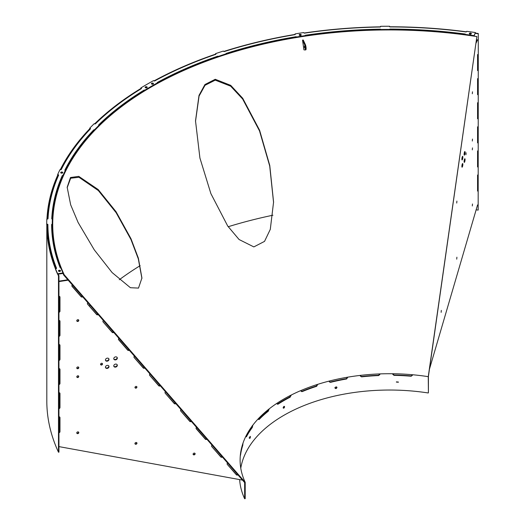 <?xml version="1.0" encoding="UTF-8"?>
<svg xmlns="http://www.w3.org/2000/svg" width="525" height="525" viewBox="0 0 525 525"><rect width="100%" height="100%" fill="white"/><g stroke="black" fill="none" stroke-linecap="round" stroke-linejoin="round"><path stroke-width="0.79" d="M215.243 79.282L204.947 84.532L199.001 95.419L195.517 120.901L199.92 158.032L210.886 193.62L227.719 226.032L239.078 239.518L253.851 246.907L264.534 241.382L270.296 229.346L273.571 202.073L269.765 165.467L259.599 130.259L242.707 98.26L230.711 85.358L215.243 79.282M273.571 202.499L269.706 166.012L259.521 130.915L242.648 99.028L230.672 86.179L215.243 80.141L205.012 85.312L199.067 96.075L195.517 121.334M130.981 238.704L116.058 211.732L98.195 189.551L78.757 176.367L70.481 177.522L67.174 187.268L70.658 204.789L78.12 222.508L94.277 249.854L112.127 272.58L130.403 287.713L138.495 288.094L141.927 278.007L138.383 258.228L130.981 238.704M141.921 278.434L138.311 258.851L130.981 239.558L116.123 212.691L98.352 190.562L78.993 177.286L70.665 178.224L67.174 187.701M396.368 382.095L398.423 382.22L396.368 382.095M398.416 382.049L396.408 381.872M335.048 387.949C335.692 388.887 336.328 388.749 336.971 387.529C336.328 386.584 335.692 386.722 335.048 387.949L335.153 388.31M336.742 387.03L336.768 387.22C336.125 388.441 335.488 388.585 334.845 387.647M249.67 437.929C249.913 438.644 250.156 438.27 250.405 436.82C250.156 436.104 249.913 436.478 249.67 437.929L249.815 438.375M249.874 436.702C249.624 438.152 249.382 438.526 249.139 437.811M283.887 408.122C284.826 407.019 284.826 406.462 283.887 406.442C282.949 407.544 282.949 408.102 283.887 408.122L283.375 408.168M284.399 406.389L283.887 406.442M284.156 406.343L283.211 407.984M428.262 376.661L476.884 36.547L428.407 376.477L428.407 392.661L428.262 376.661A149.468 86.297 0 0 0 412.374 374.732A149.468 86.297 0 0 0 392.772 373.741A149.468 86.297 0 0 0 379.857 373.905A149.468 86.297 0 0 0 360.353 375.388A149.468 86.297 0 0 0 347.806 377.16A149.468 86.297 0 0 0 329.319 381.045A149.468 86.297 0 0 0 317.737 384.339A149.468 86.297 0 0 0 301.147 390.442A149.468 86.297 0 0 0 291.067 395.115A149.468 86.297 0 0 0 277.161 403.141A149.468 86.297 0 0 0 269.076 408.962A149.468 86.297 0 0 0 258.503 418.537A149.468 86.297 0 0 0 252.787 425.23A149.468 86.297 0 0 0 246.061 435.901A149.468 86.297 0 0 0 242.99 443.146A149.468 86.297 0 0 0 240.424 454.407A149.468 86.297 0 0 0 240.109 460.012A149.468 86.297 0 0 0 240.142 461.862A149.468 86.297 0 0 0 241.854 473.176A149.468 86.297 0 0 0 245.201 482.35L245.201 498.665L244.65 498.75L244.65 482.573L63.735 275.074L64.201 274.746L245.201 482.35M476.884 36.547A337.332 194.755 0 0 0 60.71 268.019M58.465 175.278A0.617 0.354 -0 0 0 58.183 175.186A342.293 197.623 0 0 0 47.421 219.023L46.83 219.017A342.864 197.951 -0 0 0 46.712 224.201L47.283 224.201A0.617 0.354 180 0 1 47.9 224.556A341.677 197.262 -0 0 0 56.516 268.229A0.617 0.354 180 0 1 56.057 268.656L55.499 268.728L55.499 269.194A342.864 197.951 -0 0 0 57.632 274.227L62.987 273.427A337.332 194.755 0 0 0 63.735 275.074M476.759 36.56A336.853 194.48 0 0 0 64.201 274.746M301.147 390.442L301.343 391.565M301.147 391.046L302.137 391.63A149.468 86.297 180 0 1 316.66 386.295L317.737 384.339M329.319 381.045L329.431 382.056M329.319 381.642L330.448 382.364A149.468 86.297 180 0 1 346.625 378.965L347.806 377.16M360.353 375.388L360.373 376.169M360.353 375.985L361.567 376.858A149.468 86.297 180 0 1 378.63 375.559L379.857 374.502L379.857 373.905M392.772 373.741L392.772 374.345L394.006 375.362A149.468 86.297 180 0 1 411.154 376.228L412.374 375.329L412.374 374.732M240.778 468.175A149.468 86.297 180 0 1 428.262 392.976M240.424 454.407L240.509 455.3A149.468 86.297 180 0 1 242.753 445.449L242.99 443.146M246.061 435.901L246.409 436.826A149.468 86.297 180 0 1 252.295 427.488L252.787 425.23M246.061 436.505L246.409 436.826L246.074 436.754M258.503 418.537L259.101 419.521A149.468 86.297 180 0 1 268.347 411.141L269.076 408.962M258.503 419.14L259.101 419.521L258.53 419.423M277.161 403.141L277.161 403.745L277.974 404.217A149.468 86.297 180 0 1 290.148 397.189L291.067 395.115M277.161 403.745L277.974 404.217L277.233 404.112M336.971 387.529L336.866 387.168M250.405 436.82L250.261 436.373M244.65 498.75A150.038 86.625 180 0 1 239.643 479.594M317.428 384.438L316.352 386.013A150.038 86.625 0 0 0 301.836 391.355L301.219 391.394M347.609 377.193L346.428 378.656A150.038 86.625 0 0 0 330.258 382.056L329.123 381.334M379.785 373.905L378.558 375.231A150.038 86.625 0 0 0 361.489 376.53L360.281 375.657M412.42 375.001L411.2 375.9A150.038 86.625 0 0 0 394.058 375.034L392.825 373.741M252.249 425.716L251.757 427.376A150.038 86.625 0 0 0 246.061 436.354M268.59 409.342L267.868 410.963A150.038 86.625 0 0 0 258.615 419.344M290.666 395.318L289.741 396.959A150.038 86.625 0 0 0 277.567 403.981M59.784 301.389L58.944 303.089M55.499 268.944A342.766 197.892 0 0 1 46.81 224.667L46.81 401.002A342.766 197.892 0 0 0 58.492 452.222L58.492 275.881A342.766 197.892 0 0 1 57.73 274.214M58.183 274.148A342.293 197.623 0 0 0 58.944 275.815L58.944 452.15L58.492 452.222M478.288 33.515L478.163 210.118L478.288 33.515A342.766 197.892 0 0 0 475.394 33.075M466.417 31.808A342.766 197.892 0 0 0 389.675 26.775M380.527 26.841A342.766 197.892 0 0 0 304.027 33.036M295.096 34.44A342.766 197.892 0 0 0 223.781 51.463M215.611 54.154A342.766 197.892 0 0 0 154.042 80.896M140.943 88.443A342.766 197.892 0 0 0 94.592 123.88M89.788 128.723A342.766 197.892 0 0 0 60.303 169.687M57.73 175.114A342.766 197.892 0 0 0 46.948 219.017M478.163 33.777A342.293 197.623 0 0 0 475.276 33.337M168.098 73.992A342.293 197.623 0 0 0 154.672 80.929M215.847 54.285L215.847 53.924A0.617 0.354 180 0 1 215.631 54.41A341.677 197.262 180 0 0 154.822 80.863A0.617 0.354 180 0 1 153.956 80.85L153.562 80.614A342.864 197.951 -0 0 0 140.871 87.938L141.284 88.167A0.617 0.354 180 0 1 141.31 88.666A0.617 0.354 -0 0 0 141.284 88.633A342.293 197.623 0 0 0 95.078 123.939M90.339 128.914A0.617 0.354 -0 0 0 90.202 128.855A342.293 197.623 0 0 0 60.769 169.739M56.438 268.498A341.677 197.262 180 0 1 47.9 225.022A0.617 0.354 -0 0 0 47.283 224.667A342.293 197.623 0 0 0 55.88 268.675M478.163 210.118A342.293 197.623 0 0 0 476.136 209.81M272.934 215.211A342.293 197.623 0 0 0 228.198 226.728M140.149 265.663A342.293 197.623 0 0 0 119.28 279.753M90.097 305.301A342.293 197.623 0 0 0 89.394 306.036M58.944 275.815L58.492 275.881M462.361 156.64A1.844 0.387 98.8 0 0 461.908 158.655A1.844 0.387 98.8 0 0 462.079 159.968A1.844 0.387 98.8 0 0 462.361 159.653A1.844 0.387 98.8 0 0 462.82 157.638A1.844 0.387 98.8 0 0 462.643 156.325A1.844 0.387 98.8 0 0 462.361 156.64M462.361 163.866A1.844 0.387 98.8 0 0 461.908 165.88A1.844 0.387 98.8 0 0 462.079 167.193A1.844 0.387 98.8 0 0 462.361 166.878A1.844 0.387 98.8 0 0 462.82 164.863A1.844 0.387 98.8 0 0 462.643 163.551A1.844 0.387 98.8 0 0 462.361 163.866M464.592 151.837A1.844 0.387 98.8 0 0 464.139 153.858A1.844 0.387 98.8 0 0 464.31 155.17A1.844 0.387 98.8 0 0 464.592 154.849A1.844 0.387 98.8 0 0 465.045 152.834A1.844 0.387 98.8 0 0 464.874 151.522A1.844 0.387 98.8 0 0 464.592 151.837M464.592 159.068A1.844 0.387 98.8 0 0 464.139 161.083A1.844 0.387 98.8 0 0 464.31 162.396A1.844 0.387 98.8 0 0 464.592 162.081A1.844 0.387 98.8 0 0 465.045 160.066A1.844 0.387 98.8 0 0 464.874 158.753A1.844 0.387 98.8 0 0 464.592 159.068M441.308 310.387L441.144 312.349L441.308 310.387M472.48 203.995L472.316 205.957L472.48 203.995M472.48 91.809L472.316 93.765L472.48 91.809M472.48 147.899L472.316 149.861L472.48 147.899M456.894 257.191L456.73 259.153L456.894 257.191M456.894 201.095L456.73 203.057L456.894 201.095M472.48 139.066L472.316 141.028L472.48 139.066M466.115 152.782L465.951 154.737L466.115 152.782M461.902 158.78A1.844 0.387 98.8 0 0 462.112 157.395M461.902 166.012A1.844 0.387 98.8 0 0 462.112 164.627M464.126 153.982A1.844 0.387 98.8 0 0 464.343 152.598M464.126 161.208A1.844 0.387 98.8 0 0 464.343 159.823M476.234 41.068L476.858 39.729M477.573 175.002L477.573 191.067M477.573 150.911L477.573 166.97M477.573 126.814L477.573 142.879M477.573 102.723L477.573 118.788M477.573 78.632L477.573 94.69M477.573 54.541L477.573 70.599M475.899 43.444L477.573 39.834M429.45 369.16L477.573 204.907M117.101 357.407A1.844 1.457 -24.9 0 1 115.356 359.474A1.844 1.457 -24.9 0 1 113.794 358.942M115.546 356.875A1.844 1.457 -24.9 0 1 117.219 357.604A1.844 1.457 -24.9 0 1 115.546 359.887A1.844 1.457 -24.9 0 1 113.873 359.152A1.844 1.457 -24.9 0 1 115.546 356.875M117.101 364.632A1.844 1.457 -24.9 0 1 115.356 366.699A1.844 1.457 -24.9 0 1 113.794 366.168M115.546 364.101A1.844 1.457 -24.9 0 1 117.219 364.829A1.844 1.457 -24.9 0 1 115.546 367.113A1.844 1.457 -24.9 0 1 113.873 366.384A1.844 1.457 -24.9 0 1 115.546 364.101M108.787 358.693A1.844 1.457 -24.9 0 1 107.041 360.76A1.844 1.457 -24.9 0 1 105.486 360.229M107.231 358.162A1.844 1.457 -24.9 0 1 108.905 358.89A1.844 1.457 -24.9 0 1 107.231 361.174A1.844 1.457 -24.9 0 1 105.558 360.439A1.844 1.457 -24.9 0 1 107.231 358.162M108.787 365.918A1.844 1.457 -24.9 0 1 107.041 367.986A1.844 1.457 -24.9 0 1 105.486 367.454M107.231 365.387A1.844 1.457 -24.9 0 1 108.905 366.115A1.844 1.457 -24.9 0 1 107.231 368.399A1.844 1.457 -24.9 0 1 105.558 367.671A1.844 1.457 -24.9 0 1 107.231 365.387M194.119 454.88A1.089 0.86 155.1 0 0 194.119 453.101A1.089 0.86 155.1 0 0 194.119 454.88M194.972 453.344A1.089 0.86 -24.9 0 1 193.069 454.223M77.785 433.643A1.089 0.86 155.1 0 0 77.785 431.865A1.089 0.86 155.1 0 0 77.785 433.643M78.645 432.108A1.089 0.86 -24.9 0 1 76.742 432.987M77.785 321.457A1.089 0.86 155.1 0 0 77.785 319.679A1.089 0.86 155.1 0 0 77.785 321.457M78.645 319.922A1.089 0.86 -24.9 0 1 76.742 320.801M77.785 377.547A1.089 0.86 155.1 0 0 77.785 375.775A1.089 0.86 155.1 0 0 77.785 377.547M78.645 376.012A1.089 0.86 -24.9 0 1 76.742 376.898M135.955 444.262A1.089 0.86 155.1 0 0 135.955 442.483A1.089 0.86 155.1 0 0 135.955 444.262M136.808 442.726A1.089 0.86 -24.9 0 1 134.905 443.605M135.955 388.165A1.089 0.86 155.1 0 0 135.955 386.393A1.089 0.86 155.1 0 0 135.955 388.165M136.808 386.63A1.089 0.86 -24.9 0 1 134.905 387.516M77.785 368.714A1.089 0.86 155.1 0 0 77.785 366.936A1.089 0.86 155.1 0 0 77.785 368.714M78.645 367.178A1.089 0.86 -24.9 0 1 76.742 368.064M101.542 365.039A1.089 0.86 155.1 0 0 101.542 363.267A1.089 0.86 155.1 0 0 101.542 365.039M102.395 363.503A1.089 0.86 -24.9 0 1 100.492 364.389M97.912 314.272A1.227 0.971 -24.9 0 1 96.443 314.127L87.583 304.152A1.227 0.971 -24.9 0 1 87.872 302.748M98.214 314.619A1.227 0.971 -24.9 0 1 96.633 314.534L87.583 304.152M113.439 332.076A1.227 0.971 -24.9 0 1 111.969 331.931L103.103 321.956A1.227 0.971 -24.9 0 1 103.392 320.558M113.741 332.423A1.227 0.971 -24.9 0 1 112.16 332.338L103.103 321.956M128.96 349.88A1.227 0.971 -24.9 0 1 127.49 349.735L118.447 339.353M129.262 350.227A1.227 0.971 -24.9 0 1 127.68 350.142L118.63 339.76A1.227 0.971 -24.9 0 1 118.919 338.363M144.487 367.684A1.227 0.971 -24.9 0 1 143.017 367.539L134.151 357.564A1.227 0.971 -24.9 0 1 134.439 356.167M144.788 368.032A1.227 0.971 -24.9 0 1 143.207 367.953L134.151 357.564M160.007 385.488A1.227 0.971 -24.9 0 1 158.537 385.343L149.678 375.368A1.227 0.971 -24.9 0 1 149.966 373.971M160.309 385.836A1.227 0.971 -24.9 0 1 158.727 385.757L149.678 375.368M175.534 403.298A1.227 0.971 -24.9 0 1 174.064 403.148L165.198 393.173A1.227 0.971 -24.9 0 1 165.487 391.775M175.836 403.64A1.227 0.971 -24.9 0 1 174.254 403.561L165.198 393.173M191.054 421.102A1.227 0.971 -24.9 0 1 189.584 420.952L180.725 410.977A1.227 0.971 -24.9 0 1 181.013 409.579M191.356 421.45A1.227 0.971 -24.9 0 1 189.774 421.365L180.725 410.977M206.574 438.907A1.227 0.971 -24.9 0 1 205.111 438.756L196.061 428.38M206.883 439.254A1.227 0.971 -24.9 0 1 205.301 439.169L196.245 428.781A1.227 0.971 -24.9 0 1 196.534 427.383M222.101 456.711A1.227 0.971 -24.9 0 1 220.631 456.56L211.772 446.591A1.227 0.971 -24.9 0 1 212.054 445.193M222.403 457.058A1.227 0.971 -24.9 0 1 220.822 456.973L211.772 446.591M237.622 474.515A1.227 0.971 -24.9 0 1 236.158 474.37L227.292 464.395A1.227 0.971 -24.9 0 1 227.581 462.998M237.93 474.863A1.227 0.971 -24.9 0 1 236.348 474.777L227.292 464.395M82.392 296.467A1.227 0.971 -24.9 0 1 80.922 296.317L71.873 285.941M82.694 296.815A1.227 0.971 -24.9 0 1 81.112 296.73L72.056 286.348A1.227 0.971 -24.9 0 1 72.345 284.944M58.944 416.771A1.227 0.971 -24.9 0 1 59.975 417.605L59.975 431.662A1.227 0.971 -24.9 0 1 58.944 432.817M58.944 446.611L242.511 480.119M68.178 280.166L58.944 281.597M58.944 296.303A1.227 0.971 -24.9 0 1 59.975 297.143L59.975 311.194A1.227 0.971 -24.9 0 1 58.944 312.349M58.944 320.401A1.227 0.971 -24.9 0 1 59.975 321.234L59.975 335.291A1.227 0.971 -24.9 0 1 58.944 336.44M58.944 344.492A1.227 0.971 -24.9 0 1 59.975 345.325L59.975 359.382A1.227 0.971 -24.9 0 1 58.944 360.537M58.944 368.583A1.227 0.971 -24.9 0 1 59.975 369.423L59.975 383.473A1.227 0.971 -24.9 0 1 58.944 384.628M58.944 392.68A1.227 0.971 -24.9 0 1 59.975 393.514L59.975 407.571A1.227 0.971 -24.9 0 1 58.944 408.719M59.778 417.08A1.227 0.971 -24.9 0 1 59.784 417.198L59.784 431.248A1.227 0.971 -24.9 0 1 58.944 432.337M59.778 392.989A1.227 0.971 -24.9 0 1 59.784 393.1L59.784 407.157A1.227 0.971 -24.9 0 1 58.944 408.247M59.778 368.898A1.227 0.971 -24.9 0 1 59.784 369.009L59.784 383.066A1.227 0.971 -24.9 0 1 58.944 384.149M59.778 344.8A1.227 0.971 -24.9 0 1 59.784 344.918L59.784 358.969A1.227 0.971 -24.9 0 1 58.944 360.058M59.778 320.709A1.227 0.971 -24.9 0 1 59.784 320.821L59.784 334.878A1.227 0.971 -24.9 0 1 58.944 335.967M59.778 296.618A1.227 0.971 -24.9 0 1 59.784 296.73L59.784 310.787A1.227 0.971 -24.9 0 1 58.944 311.876M67.843 279.779L58.944 281.157M304.408 47.02L304.789 48.064L304.854 47.066L304.474 46.029L304.408 47.02M302.531 40.117L303.923 49.842L305.045 49.96A2.953 0.623 -98.8 0 0 305.084 49.96A2.953 0.623 -98.8 0 0 305.353 47.86A2.953 0.623 -98.8 0 0 304.631 44.638L302.531 40.117L303.247 40.012L305.34 44.527A2.953 0.623 81.2 0 1 306.068 47.749A2.953 0.623 81.2 0 1 305.793 49.849A2.953 0.623 81.2 0 1 305.76 49.849L305.117 49.954M141.31 88.666A341.677 197.262 -0 0 0 95.484 123.775A0.617 0.354 180 0 1 94.644 123.9L94.152 123.729A342.864 197.951 -0 0 0 89.703 128.231L90.202 128.389A0.617 0.354 180 0 1 90.438 128.874A341.677 197.262 -0 0 0 61.3 169.483A0.617 0.354 180 0 1 60.546 169.726L59.994 169.634A342.864 197.951 -0 0 0 57.632 174.635L58.183 174.72A0.617 0.354 180 0 1 58.629 175.153A341.677 197.262 -0 0 0 48.031 218.682A0.617 0.354 180 0 1 47.401 219.023M226.032 53.858L226.032 54.324A337.332 194.755 180 0 0 218.367 56.858A0.617 0.354 -0 0 0 217.521 56.733L217.521 56.267A0.617 0.354 180 0 1 218.367 56.392A337.332 194.755 180 0 1 226.032 53.858A0.617 0.354 180 0 1 226.275 53.379L226.275 53.845A337.949 195.116 180 0 1 295.831 37.209L295.831 36.743A0.617 0.354 180 0 1 296.592 36.986A337.332 194.755 180 0 1 305.11 35.648A0.617 0.354 180 0 1 305.557 35.214L305.557 35.68A337.949 195.116 180 0 1 380.113 29.63L380.113 29.164A0.617 0.354 180 0 1 380.743 29.505A337.332 194.755 180 0 1 389.576 29.439A0.617 0.354 180 0 1 390.193 29.085L390.193 29.551A337.949 195.116 180 0 1 464.999 34.473L464.999 34.007A0.617 0.354 180 0 1 465.458 34.433A337.332 194.755 180 0 1 474.036 35.648L475.42 32.557A342.864 197.951 -0 0 0 466.699 31.323L466.574 31.644A0.617 0.354 180 0 1 465.839 31.913A341.677 197.262 180 0 0 390.187 26.933A0.617 0.354 180 0 1 389.576 26.578L389.576 26.25A342.864 197.951 -0 0 0 380.599 26.316L380.599 26.736M305.11 35.648L305.11 36.113A337.332 194.755 180 0 0 296.592 37.452A0.617 0.354 -0 0 0 295.831 37.209M390.193 29.551A0.617 0.354 -0 0 0 389.576 29.905A337.332 194.755 180 0 0 380.743 29.971A0.617 0.354 -0 0 0 380.113 29.63M465.458 34.742A0.617 0.354 -0 0 0 464.999 34.473M151.732 84.085A1.03 0.591 -0 0 0 152.847 84.217A1.03 0.591 -0 0 0 153.484 83.672A1.03 0.591 -0 0 0 153.182 83.252A1.03 0.591 -0 0 0 152.06 83.121A1.03 0.591 -0 0 0 151.43 83.672A1.03 0.591 -0 0 0 151.732 84.085M153.398 83.902A1.03 0.591 -0 0 0 153.182 83.718A1.03 0.591 -0 0 0 151.508 83.902M145.438 87.721A1.03 0.591 -0 0 0 146.56 87.846A1.03 0.591 -0 0 0 147.19 87.301A1.03 0.591 -0 0 0 146.895 86.881A1.03 0.591 -0 0 0 145.773 86.75A1.03 0.591 -0 0 0 145.136 87.301A1.03 0.591 -0 0 0 145.438 87.721M147.112 87.531A1.03 0.591 -0 0 0 146.895 87.347A1.03 0.591 -0 0 0 145.222 87.531M469.619 34.053A1.03 0.591 -0 0 0 470.735 34.184A1.03 0.591 -0 0 0 471.371 33.633A1.03 0.591 -0 0 0 471.069 33.213A1.03 0.591 -0 0 0 469.947 33.082A1.03 0.591 -0 0 0 469.317 33.633A1.03 0.591 -0 0 0 469.619 34.053M471.286 33.863A1.03 0.591 -0 0 0 471.069 33.679A1.03 0.591 -0 0 0 469.396 33.863M299.467 35.339A1.03 0.591 -0 0 0 300.589 35.464A1.03 0.591 -0 0 0 301.219 34.919A1.03 0.591 -0 0 0 300.917 34.499A1.03 0.591 -0 0 0 299.801 34.368A1.03 0.591 -0 0 0 299.165 34.919A1.03 0.591 -0 0 0 299.467 35.339M301.14 35.149A1.03 0.591 -0 0 0 300.917 34.965A1.03 0.591 -0 0 0 299.25 35.149M60.998 173.014A1.03 0.591 -0 0 0 62.121 173.145A1.03 0.591 -0 0 0 62.757 172.594A1.03 0.591 -0 0 0 62.455 172.174A1.03 0.591 -0 0 0 61.333 172.049A1.03 0.591 -0 0 0 60.697 172.594A1.03 0.591 -0 0 0 60.998 173.014M62.672 172.83A1.03 0.591 -0 0 0 62.455 172.64A1.03 0.591 -0 0 0 60.782 172.83M58.774 271.248A1.03 0.591 -0 0 0 59.896 271.379A1.03 0.591 -0 0 0 60.526 270.828A1.03 0.591 -0 0 0 60.224 270.414A1.03 0.591 -0 0 0 59.108 270.283A1.03 0.591 -0 0 0 58.472 270.828A1.03 0.591 -0 0 0 58.774 271.248M60.447 271.064A1.03 0.591 -0 0 0 60.224 270.88A1.03 0.591 -0 0 0 58.557 271.064M46.712 224.201L46.712 224.667L47.283 224.667L47.283 224.201M55.499 268.728A342.864 197.951 -0 0 0 57.632 273.761L62.987 272.961A337.332 194.755 180 0 1 60.887 268.012A0.617 0.354 180 0 1 60.152 267.743A337.949 195.116 180 0 1 51.627 224.556L51.627 224.556A0.617 0.354 180 0 1 52.237 224.201L52.237 224.201A337.332 194.755 180 0 1 52.356 219.102A0.617 0.354 180 0 1 51.758 218.735A337.949 195.116 180 0 1 62.239 175.691A0.617 0.354 180 0 1 62.987 175.435A337.332 194.755 180 0 1 65.31 170.52A0.617 0.354 180 0 1 64.89 170.08A337.949 195.116 180 0 1 93.699 129.918A0.617 0.354 180 0 1 94.533 129.78A337.332 194.755 180 0 1 98.917 125.35A0.617 0.354 180 0 1 98.7 124.865A337.949 195.116 180 0 1 144.014 90.149A0.617 0.354 180 0 1 144.88 90.136A337.332 194.755 180 0 1 157.369 82.924A0.617 0.354 180 0 1 157.395 82.425L157.395 82.891A337.949 195.116 180 0 1 217.521 56.733M217.521 56.267A337.949 195.116 -0 0 0 157.395 82.425M295.831 36.743A337.949 195.116 -0 0 0 226.275 53.379M380.113 29.164A337.949 195.116 -0 0 0 305.557 35.214M464.999 34.007A337.949 195.116 -0 0 0 390.193 29.085M380.612 26.663L380.612 26.65A0.617 0.354 180 0 1 380.612 26.657L380.599 26.316M380.612 26.657A0.617 0.354 180 0 1 380.015 27.011A341.677 197.262 180 0 0 304.618 33.127A0.617 0.354 180 0 1 303.87 32.872L303.726 32.557A342.864 197.951 -0 0 0 295.07 33.915L295.142 34.532M295.227 34.433L295.07 33.915M295.227 34.237A0.617 0.354 180 0 1 294.807 34.676A341.677 197.262 180 0 0 224.464 51.496A0.617 0.354 180 0 1 223.63 51.358L223.348 51.069A342.864 197.951 -0 0 0 215.558 53.642L215.788 54.331M58.183 174.72L58.183 175.186L57.632 175.101L57.632 174.635M90.202 128.389L90.202 128.855L89.703 128.231M141.284 88.167L141.284 88.633L140.871 87.938M465.458 34.433L465.458 34.899A337.332 194.755 180 0 1 474.036 36.113L475.42 32.557M305.557 35.68A0.617 0.354 -0 0 0 305.11 35.936M144.88 90.136L144.88 90.602A337.332 194.755 180 0 1 157.369 83.39L157.369 82.924M144.88 90.602A0.617 0.354 -0 0 0 144.014 90.615A337.949 195.116 -0 0 0 98.759 125.278M94.533 129.78L94.533 130.246A337.332 194.755 180 0 1 98.917 125.816L98.917 125.35M94.533 130.246A0.617 0.354 -0 0 0 93.699 130.384A337.949 195.116 -0 0 0 64.969 170.376M62.987 175.435L62.987 175.901A337.332 194.755 180 0 1 65.31 170.986L65.31 170.52M62.987 175.901A0.617 0.354 -0 0 0 62.239 176.157A337.949 195.116 -0 0 0 51.778 218.833M52.237 224.201L52.237 224.667A337.332 194.755 180 0 1 52.356 219.568L52.356 219.102M52.237 224.667A0.617 0.354 -0 0 0 51.627 225.022M57.632 273.761L57.632 274.227M62.987 272.961L62.987 273.427M296.592 37.452L296.592 36.986M474.036 35.648L474.036 36.113M389.576 29.439L389.576 29.905M380.743 29.971L380.743 29.505M218.367 56.858L218.367 56.392M290.666 395.483L291.067 395.712M289.741 396.959L290.148 397.189M242.261 445.41L242.753 445.449M251.757 427.376L252.295 427.488M252.394 425.749L252.787 425.827M268.59 409.382L269.076 409.559M267.868 410.963L268.347 411.141M411.2 375.9L411.154 376.228M392.825 374.017L392.772 374.345M394.058 375.034L394.006 375.362M378.558 375.231L378.63 375.559M361.489 376.53L361.567 376.858M96.633 314.534L96.443 314.127M112.16 332.338L111.969 331.931M127.68 350.142L127.49 349.735M143.207 367.953L143.017 367.539M158.727 385.757L158.537 385.343M174.254 403.561L174.064 403.148M189.774 421.365L189.584 420.952M205.301 439.169L205.111 438.756M220.822 456.973L220.631 456.56M236.348 474.777L236.158 474.37M81.112 296.73L80.922 296.317M72.056 286.348L71.873 285.954M196.245 428.781L196.061 428.393M118.63 339.76L118.447 339.367M59.975 297.143L59.784 296.73M59.975 311.194L59.784 310.787M59.975 321.234L59.784 320.821M59.975 335.291L59.784 334.878M59.975 345.325L59.784 344.918M59.975 359.382L59.784 358.969M59.975 369.423L59.784 369.009M59.975 383.473L59.784 383.066M59.975 393.514L59.784 393.1M59.975 407.571L59.784 407.157M59.975 431.662L59.784 431.248M59.975 417.605L59.784 417.198M304.631 44.638L305.34 44.527M93.699 130.384L93.699 129.918M98.7 124.865L98.7 125.226M144.014 90.615L144.014 90.149M62.239 176.157L62.239 175.691M47.9 224.556L47.9 225.022M305.084 49.96L305.793 49.849"/></g></svg>

